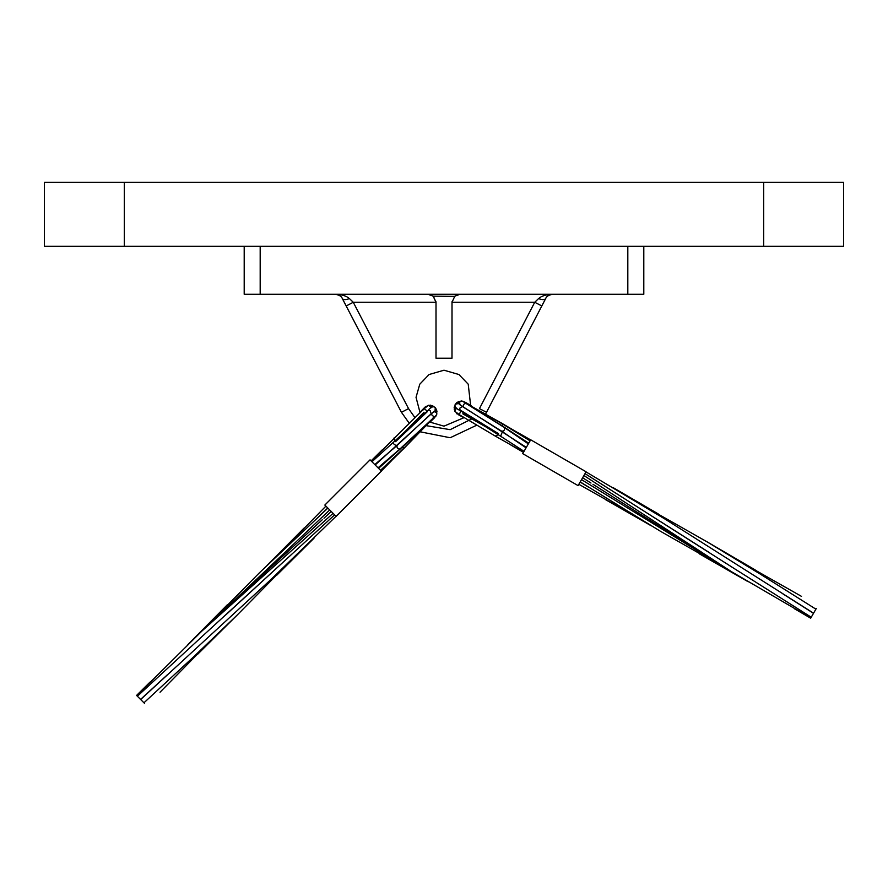 <?xml version="1.0" encoding="UTF-8"?>
<svg xmlns="http://www.w3.org/2000/svg" width="888" height="888" viewBox="0 0 888 888"><rect width="100%" height="100%" fill="white"/><g stroke="black" fill="none" stroke-linecap="round" stroke-linejoin="round"><path stroke-width="1.33" d="M545.654 298.59C546.475 296.359 548.84 294.927 552.747 294.283C546.431 294.405 541.702 295.848 538.572 298.59C542.246 299.966 544.61 299.966 545.654 298.59C544.61 299.966 542.246 299.966 538.572 298.59L534.731 302.275L541.824 305.96L545.654 298.59C546.475 296.359 548.84 294.927 552.747 294.283C546.431 294.405 541.702 295.848 538.572 298.59M485.581 414.074L541.824 305.96M414.874 417.549L408.547 408.613L353.269 302.275L346.176 305.96L401.454 412.31L409.146 423.121M420.224 431.823L450.194 437.74L476.778 425.186M435.986 301.709L436.008 302.275L353.269 302.275L349.428 298.59C345.754 299.966 343.39 299.966 342.346 298.59L346.176 305.96M349.428 298.59C346.298 295.848 341.569 294.405 335.253 294.283C341.569 294.405 346.298 295.848 349.428 298.59C345.754 299.966 343.39 299.966 342.346 298.59C341.525 296.359 339.161 294.927 335.253 294.283M428.016 294.283L433.155 296.148L436.008 302.275L433.433 296.392M452.014 301.709L451.992 358.219L436.008 358.219L436.008 302.275M464.124 417.615L444 426.151L429.159 421.889M420.024 412.587L416.039 397.325L419.78 384.193L429.093 374.514L444 370.207L458.907 374.514L468.22 384.193L470.74 406.382M433.155 296.148L454.567 296.392M486.546 412.31L479.453 408.613L534.731 302.275L451.992 302.275L454.845 296.148L459.984 294.283M627.816 246.331L627.816 294.283L643.8 294.283L643.8 246.331M627.816 294.283L260.184 294.283L260.184 246.331M244.2 246.331L244.2 294.283L260.184 294.283M144.555 703.407L136.574 695.426L150.005 682.117M427.361 411.655L395.615 441.647M431.324 407.648L428.471 405.25L423.576 409.19L371.306 461.105M432.5 405.616L433.755 406.76L432.5 405.616L428.471 405.25M424.064 408.735L423.365 409.39M160.029 692.218L211.288 640.115M432.722 418.548L431.013 420.146M432.401 418.814L403.785 448.196L380.508 470.318M400.666 448.607L399.844 449.062C397.436 448.695 396.536 447.452 397.18 445.321L396.314 445.82L393.284 443.567L393.795 441.924L371.939 461.749M431.945 419.502L434.909 417.138L435.997 415.639L433.067 418.215C433.733 416.128 432.845 414.885 430.391 414.485L397.18 445.321L374.78 464.591M433.943 411.488L435.053 410.944L435.275 407.559C433.333 405.938 430.846 406.97 427.838 410.656L393.784 441.947M436.985 411.222L436.63 412.92L436.985 411.222L435.275 407.548M432.822 418.448L434.354 417.937L436.685 414.629C437.174 412.698 436.241 411.655 433.91 411.477L375.169 464.979M435.564 415.95L436.685 414.629M816.327 608.424L810.689 618.192L794.349 608.669M461.327 410.756L498.501 433.666M456.421 407.969L454.845 411.344L459.962 415.073M454.156 407.359L454.934 405.849L454.156 407.359L454.845 411.344M459.362 414.707L460.173 415.207M801.52 596.381L737.928 560.35M466.589 403.796L468.575 405.039M466.933 404.051L502.719 424.087L530.114 440.837M503.929 426.984L504.573 427.661C504.85 430.092 503.873 431.268 501.653 431.202L502.353 431.912L500.965 435.42L499.267 435.364L524.053 451.337M467.721 404.306L464.657 402.053L462.937 401.387L466.189 403.563C463.991 403.452 463.025 404.639 463.281 407.104L501.653 431.202L526.062 447.852M459.462 404.451L458.641 403.518L455.311 404.184C454.256 406.482 455.888 408.602 460.228 410.567L499.267 435.364M460.117 401.498L458.419 401.587L455.311 404.184M466.478 403.729L463.647 401.365L461.194 401.021M463.347 401.731L461.782 400.988C459.795 401.021 459.018 402.186 459.462 404.484L526.34 447.374M504.029 427.05L528.737 443.223M530.702 439.804L522.71 453.646L578.088 485.614L586.08 471.772L530.702 439.804M381.352 471.162L370.052 459.851L324.841 505.061L336.141 516.372L381.352 471.162M124.32 246.331L124.32 182.395L44.4 182.395L44.4 246.331L843.6 246.331L843.6 182.395L763.68 182.395L763.68 246.331M124.32 182.395L763.68 182.395M408.547 408.613L401.454 412.31M471.761 418.936L450.172 429.67L425.285 425.496M394.683 441.136L394.117 437.895M427.328 411.1L424.331 408.824L423.576 409.19M432.512 406.915L430.369 405.128M336.041 516.272L270.285 580.119L140.659 699.511M424.053 412.265L404.54 432.112M425.652 407.248L423.909 408.291M425.385 406.682L426.873 406.16L425.396 406.682L423.065 409.99M419.891 412.365L420.468 412.154M327.383 521.567L204.962 633.843M334.632 514.851L225.752 614.929M267.998 564.457L291.253 541.225M430.647 420.945L404.584 447.763L401.753 447.619M333.089 513.32L201.798 631.146M322.255 519.78L205.572 627.539M327.761 507.98L320.601 514.807M396.869 445.587L392.429 449.506M435.231 412.354L435.053 410.944L430.391 414.485L431.235 414.03L430.181 410.667L427.838 410.645M435.853 411.91L436.33 409.135M433.977 417.371L435.83 416.328M432.867 418.403L399.844 449.062L378.033 467.832M329.714 509.945L202.231 630.713L259.352 572.871L327.872 508.091M498.257 434.698L495.271 436.075L523.598 452.114M460.794 410.933L459.374 414.419L459.917 415.051L495.271 436.075M455.411 407.015L454.245 409.546M586.013 471.894L664.701 518.881L813.575 613.197M462.77 413.808L486.99 427.517M457.509 413.553L458.963 414.974L460.828 415.351M457.031 413.952L456.143 412.654L458.963 414.974M593.362 478.887L733.499 568.087M585.003 473.626L709.845 552.891M650.171 525.152L621.7 508.702M469.441 405.194L502.086 423.421L502.686 426.185M583.915 475.513L731.712 571.828M592.973 484.293L727.25 569.119M580.153 482.04L588.589 487.19M501.986 431.435L506.926 434.709M459.951 402.986L458.641 403.518L463.281 407.104L462.615 406.415L459.64 408.291L460.228 410.567M459.374 402.497L456.565 402.752M465.134 402.886L463.647 401.365M466.411 403.696L504.573 427.661L528.36 443.878M581.529 479.642L731.135 571.495L810.833 617.948M276.823 575.113L313.986 538.228M289.51 561.926L237.152 615.095L192.618 657.775L143.945 702.797M167.765 674.414L140.559 699.411M420.734 411.488L424.076 408.047M197.58 654.323L237.451 614.796M371.095 460.905L382.262 449.85M205.161 633.655L137.374 696.225M245.998 596.181L207.814 631.235M267.022 565.401L303.996 528.149M404.584 447.763L381.085 470.884M202.198 630.758L136.785 695.637M325.907 506.138L280.297 552.625M381.274 471.084L391.786 460.45M187.89 644.566L227.317 604.795M429.692 422.444L434.41 417.882M400.577 448.684L435.664 415.85M400.566 448.695L378.566 468.365M331.257 511.477L323.976 518.204M658.175 513.863L612.931 487.512M642.146 505.017L707.059 541.835L759.806 573.803L815.906 609.168M782.317 593.506L813.508 613.319M462.881 417.205L458.685 414.874M755.2 569.907L706.693 541.625M523.454 452.358L509.89 444.444M733.266 567.932L811.255 617.227M686.502 538.184L730.236 565.989M651.337 525.851L605.771 499.778M502.086 423.421L530.513 440.137M578.843 484.304L635.553 516.339M460.139 401.476L458.408 401.576M530.647 439.904L517.671 432.489M748.273 581.795L699.655 554.001M471.14 405.727L465.512 402.342M504.018 427.05L463.225 401.654M582.617 477.755L590.997 483.05M580.23 481.906L660.528 531.324L731.19 571.528"/></g></svg>
